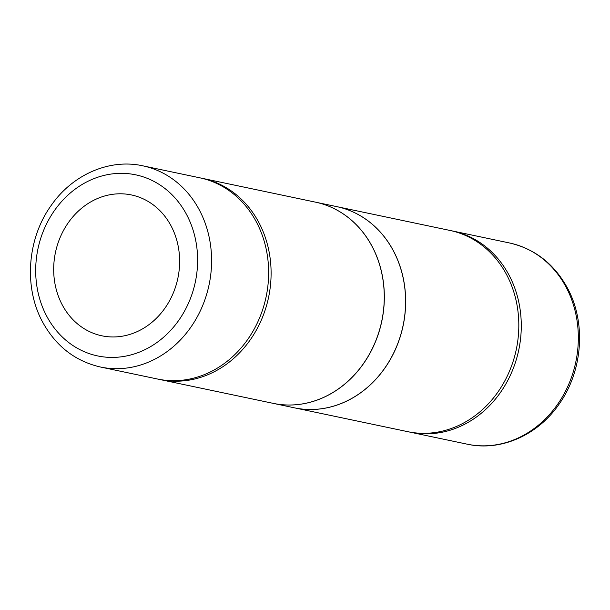 <?xml version="1.0" encoding="UTF-8"?>
<svg xmlns="http://www.w3.org/2000/svg" width="610" height="610" viewBox="0 0 610 610"><rect width="100%" height="100%" fill="white"/><g stroke="black" fill="none" stroke-linecap="round" stroke-linejoin="round"><path stroke-width="0.91" d="M170.762 225.326A71.965 62.548 101.9 0 1 167.331 304.55A71.965 62.548 101.9 0 1 101.84 335.797A71.965 62.548 101.9 0 1 62.548 305.427A71.965 62.548 101.9 0 1 65.979 226.203A71.965 62.548 101.9 0 1 131.47 194.956A71.965 62.548 101.9 0 1 170.762 225.326M451.247 230.725A102.8 89.35 101.9 0 1 452.483 230.976A102.8 89.35 101.9 0 1 508.618 274.363A102.8 89.35 101.9 0 1 477.348 416.34A102.8 89.35 101.9 0 1 410.156 432.177A102.8 89.35 101.9 0 1 408.929 431.903M506.155 273.844A102.8 89.35 -78.1 0 0 450.02 230.458L336.857 206.653A102.8 89.35 101.9 0 1 392.992 250.039A102.8 89.35 101.9 0 1 388.09 363.209A102.8 89.35 101.9 0 1 294.531 407.854A102.8 89.35 101.9 0 1 294.5 407.846L407.693 431.659A102.8 89.35 -78.1 0 0 474.885 415.822A102.8 89.35 -78.1 0 0 506.155 273.844M100.467 367.022L157.517 379.023A102.8 89.35 -78.1 0 0 224.701 363.194A102.8 89.35 -78.1 0 0 255.979 221.216A102.8 89.35 -78.1 0 0 199.844 177.823L142.793 165.821A102.8 89.35 -78.1 0 1 198.929 209.215A102.8 89.35 -78.1 0 1 194.026 322.385A102.8 89.35 -78.1 0 1 100.467 367.022C75.48 361.257 56.333 346.526 43.028 322.82C23.531 287.966 27.023 238.861 51.187 205.448C72.415 174.658 109.434 158.394 142.793 165.821M201.071 178.097A102.8 89.35 101.9 0 1 202.306 178.341A102.8 89.35 101.9 0 1 258.442 221.735A102.8 89.35 101.9 0 1 227.164 363.712A102.8 89.35 101.9 0 1 159.98 379.542A102.8 89.35 101.9 0 1 158.752 379.275M273.211 403.362L294.462 407.838A102.8 89.35 -78.1 0 0 388.021 363.194A102.8 89.35 -78.1 0 0 392.924 250.024A102.8 89.35 -78.1 0 0 336.789 206.637L315.538 202.162A102.8 89.35 101.9 0 1 371.673 245.555A102.8 89.35 101.9 0 1 366.77 358.726A102.8 89.35 101.9 0 1 273.211 403.362A102.8 89.35 101.9 0 1 273.173 403.355M159.98 379.542L273.143 403.347A102.8 89.35 -78.1 0 0 366.694 358.71A102.8 89.35 -78.1 0 0 371.597 245.54A102.8 89.35 -78.1 0 0 315.469 202.146A102.8 89.35 101.9 0 1 315.538 202.162M565.668 286.364A102.8 89.35 -78.1 0 0 509.533 242.978C534.52 248.743 553.659 263.474 566.972 287.18C586.469 322.034 582.977 371.139 558.813 404.552C537.585 435.342 500.566 451.606 467.207 444.179A102.8 89.35 -78.1 0 0 534.398 428.342A102.8 89.35 -78.1 0 0 565.668 286.364M47.084 316.864A92.522 80.413 -78.1 0 0 158.081 341.669A92.522 80.413 -78.1 0 0 186.225 213.889A92.522 80.413 -78.1 0 0 75.228 189.085A92.522 80.413 -78.1 0 0 47.084 316.864M467.207 444.179L410.156 432.177M315.469 202.146L202.306 178.341M509.533 242.978L452.483 230.976"/></g></svg>
